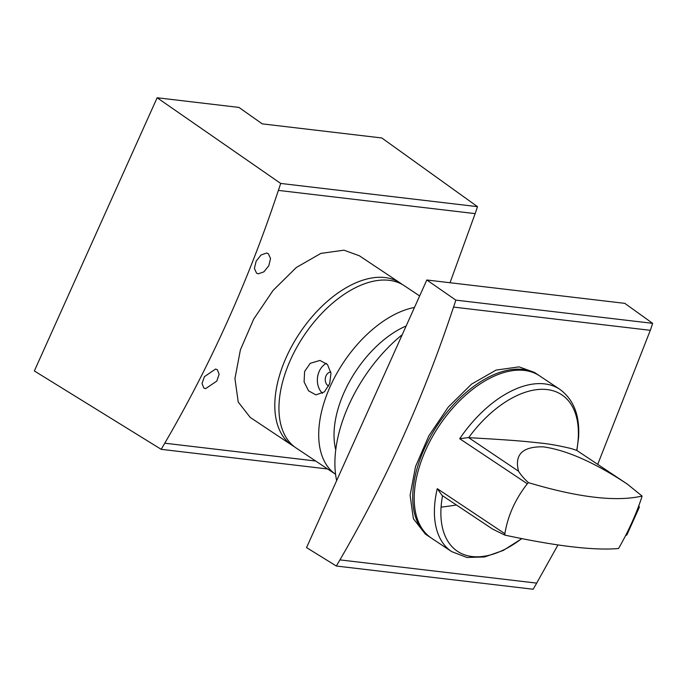 <?xml version="1.0" encoding="UTF-8"?>
<svg xmlns="http://www.w3.org/2000/svg" width="687" height="687" viewBox="0 0 687 687"><rect width="100%" height="100%" fill="white"/><g stroke="black" fill="none" stroke-linecap="round" stroke-linejoin="round"><path stroke-width="1.03" d="M402.204 284.444A97.511 55.87 123.7 0 0 400.186 282.984A97.511 55.87 123.7 0 0 385.029 277.557A97.511 55.87 123.7 0 0 292.464 344.934A97.511 55.87 123.7 0 0 292.061 445.288A97.511 55.87 123.7 0 0 294.182 446.584M292.061 445.288L250.205 417.404L238.226 402.032L234.945 378.597L240.407 349.812L253.692 319.12L273.082 290.421L296.346 267.475L320.889 253.4L343.938 250.18L359.301 255.744L400.186 282.984M477.491 206.658L280.691 183.438L157.134 97.76L238.93 107.412L262.262 123.866L381.817 137.975L477.491 206.658L475.181 213.631L278.372 190.393C248.677 280.021 210.806 364.282 164.76 443.201L315.642 461.003M315.668 461.02L164.76 443.201M280.691 183.438L278.407 190.411M157.134 97.76L34.35 370.954L161.196 449.332L164.794 443.218M450.019 282.735L475.146 213.623M327.605 468.972L161.196 449.332M266.547 253.039L260.991 255.049L256.157 261.172L254.388 268.385L256.56 273.177L258.346 273.821L263.937 271.82L268.806 265.732L270.549 258.501L268.334 253.683L266.547 253.039M205.585 388.67L216.8 381.087L219.144 374.26L217.298 369.675L215.546 369.056L204.4 376.691L202.038 383.509L203.841 388.052L205.585 388.67M638.79 505.804A21.134 4.843 -155.8 0 1 639.15 507.641L627.042 534.58A21.134 4.843 -155.8 0 1 625.642 535.482M639.15 507.641A21.134 4.843 -155.8 0 1 637.751 508.552M576.857 450.517L578.548 437.928C580.026 415.747 573.765 399.533 559.768 389.297L539.57 375.841A97.511 55.87 123.7 0 0 439.517 425.27A97.511 55.87 123.7 0 0 417.069 475.215A97.511 55.87 123.7 0 0 414.416 492.313A97.511 55.87 123.7 0 0 431.445 538.144L451.642 551.601L466.954 557.475L484.584 556.951L503.245 550.45L521.897 538.608M559.768 389.297A97.511 55.87 123.7 0 0 459.715 438.718L527.324 483.76C515.25 499.209 507.77 515.86 504.876 533.713L437.267 488.672L442.102 495.447L492.545 529.05L504.816 535.096C556.384 546.199 594.272 550.665 618.498 548.509L619.305 547.213C628.966 530.158 636.445 513.507 641.752 497.259L642.07 496.048L627.248 484.043C594.719 462.549 566.723 450.148 543.254 446.833C522.506 446.438 514.271 454.562 518.539 471.222C520.798 474.88 524.078 478.684 528.397 482.635C578.239 497.551 616.136 502.025 642.07 496.048M492.545 529.05L442.102 495.447M576.857 450.474L627.652 484.309L576.805 450.44L571.335 448.602C558.978 445.614 548.028 443.699 538.496 442.849C526.216 441.526 516.186 440.315 468.654 437.662L518.539 471.222M504.876 533.713L504.816 535.096M459.715 438.718L468.096 437.619M527.324 483.76L528.397 482.635M419.645 295.942L404.325 285.74A97.511 55.87 123.7 0 0 389.168 280.313A97.511 55.87 123.7 0 0 296.604 347.691A97.511 55.87 123.7 0 0 296.2 448.044L335.565 474.27A97.511 55.87 123.7 0 1 331.563 383.526A97.511 55.87 123.7 0 1 414.484 307.441M310.266 363.303L319.962 360.443L327.476 364.514L330.971 373.29L329.657 383.655L324.393 391.882L315.9 394.879L308.557 390.826L304.092 381.938L304.599 371.478L310.266 363.303M322.504 393.308A17.338 13.646 96.7 0 1 323.998 364.917A17.338 13.646 96.7 0 1 326.334 363.337M328.652 386.06A7.368 5.797 96.7 0 1 325.243 380.048A7.368 5.797 96.7 0 1 328.051 373.135A7.368 5.797 96.7 0 1 330.773 371.907M402.256 334.646A117.013 67.043 123.7 0 0 336.647 480.642M538.831 375.36A97.511 55.87 123.7 0 0 538.093 374.853A97.511 55.87 123.7 0 0 522.944 369.434A97.511 55.87 123.7 0 0 430.371 436.803A97.511 55.87 123.7 0 0 429.968 537.165A97.511 55.87 123.7 0 0 430.715 537.646M429.968 537.165L425.365 534.091L413.385 518.719L410.096 495.284L415.558 466.499L428.843 435.807L448.242 407.108L471.505 384.162L496.048 370.087L519.097 366.867L534.452 372.431L538.093 374.853M652.65 323.345L624.801 303.353L426.816 279.995L306.548 547.608L336.347 566.028L533.146 589.24L536.719 583.117L339.919 559.888C385.965 480.969 423.836 396.708 453.532 307.08L650.34 330.318L652.65 323.345L455.85 300.125L453.566 307.098M536.693 583.1L557.964 544.946M597.724 464.369L650.306 330.31M536.719 583.117L339.919 559.888L336.347 566.028M426.816 279.995L455.85 300.125M437.267 488.672A97.511 55.87 123.7 0 0 434.613 505.769A97.511 55.87 123.7 0 0 451.642 551.601M576.702 450.406A94.033 53.869 123.7 0 0 578.188 439.002A94.033 53.869 123.7 0 0 542.885 389.306A94.033 53.869 123.7 0 0 468.654 437.662M442.557 495.756A94.033 53.869 123.7 0 0 441.08 507.126A202.613 117.185 4 0 0 456.417 504.988M441.08 507.126A94.033 53.869 123.7 0 0 521.725 538.574M406.154 325.973A86.682 49.662 123.7 0 0 335.763 449.813"/></g></svg>
